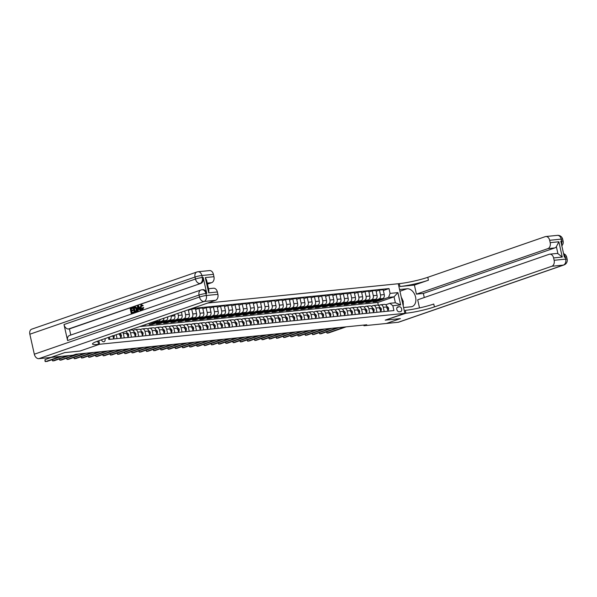<?xml version="1.0" encoding="UTF-8"?>
<svg xmlns="http://www.w3.org/2000/svg" width="597" height="597" viewBox="0 0 597 597"><rect width="100%" height="100%" fill="white"/><g stroke="black" fill="none" stroke-linecap="round" stroke-linejoin="round"><path stroke-width="0.9" d="M101.468 339.82A2.642 1.836 70.9 0 0 103.781 341.79A2.642 1.836 70.9 0 0 104.072 341.723A2.642 1.836 70.9 0 0 104.93 338.618M363.804 325.067L363.954 325.746L366.759 324.768L75.923 354.222L73.11 355.193L50.73 357.461L64.774 352.596L79.938 351.066L99.602 344.253L404.885 313.343L398.266 283.739L207.719 303.037M399.326 306.701L398.057 306.836A2.56 1.776 70.9 0 0 397.774 306.895A2.56 1.776 70.9 0 0 396.871 309.694A2.56 1.776 70.9 0 0 399.162 311.791L400.43 311.664A2.56 1.776 70.9 0 0 400.714 311.604A2.56 1.776 70.9 0 0 401.617 308.806A2.56 1.776 70.9 0 0 399.326 306.701L397.057 307.492M99.602 344.253L98.818 340.738L99.602 344.253L98.565 344.357A20.634 2.41 -12.6 0 1 92.475 343.999A20.634 2.41 -12.6 0 1 98.169 340.962L215.592 300.306L204.04 301.478L38.857 358.663L50.7 357.461L64.745 352.603L79.938 351.066L99.602 344.253M390.087 293.403L397.886 292.612L400.639 304.933L392.841 305.724L389.878 303.306L395.371 302.746L394.042 296.828L388.557 297.381L390.087 293.403L389.005 288.567L191.846 308.53M108.415 337.417L108.863 339.432L393.923 310.567L392.841 305.724M398.206 322.276L563.389 265.09A4.955 3.433 70.9 0 0 563.934 264.971L398.751 322.156A4.955 3.433 -109.1 0 1 398.206 322.276L386.363 323.477L400.408 318.611L385.222 320.149L400.386 318.611L386.334 323.477L363.954 325.746M399.945 291.246L407.072 288.776A9.283 6.44 70.9 0 1 415.4 296.396A9.283 6.44 70.9 0 1 412.124 306.552A9.283 6.44 70.9 0 1 411.094 306.783L403.587 307.545L404.885 313.343L385.222 320.149L405.923 313.238A20.634 2.41 167.4 0 0 434.415 306.91L551.837 266.262A4.955 3.522 -95.8 0 0 554.135 260.292L565.687 259.12L565.24 257.12L564.374 257.21L560.799 241.21L561.665 241.121L561.217 239.121L549.665 240.292L550.195 242.651L558.859 241.778L562.27 257.053L557.926 253.658L556.367 246.688A4.955 3.522 84.2 0 1 554.822 247.919L547.897 248.621A4.955 3.522 -95.8 0 0 550.195 242.651M378.416 305.425L377.752 302.47L394.042 296.828L397.886 292.612M389.878 303.306L385.707 304.746M138.728 336.409L137.765 332.133A3.298 2.343 -95.8 0 0 135.191 329.626A3.298 2.343 -95.8 0 0 134.803 329.708L132.997 330.335M145.944 335.678L144.989 331.402A3.298 2.343 -95.8 0 0 142.407 328.895A3.298 2.343 -95.8 0 0 142.026 328.977L140.213 329.604M153.168 334.947L152.213 330.671A3.298 2.343 -95.8 0 0 149.631 328.163A3.298 2.343 -95.8 0 0 149.25 328.246L147.437 328.872M160.384 334.216L159.429 329.94A3.298 2.343 -95.8 0 0 156.847 327.432A3.298 2.343 -95.8 0 0 156.466 327.514L154.653 328.141M167.608 333.484L166.653 329.208A3.298 2.343 -95.8 0 0 164.071 326.701A3.298 2.343 -95.8 0 0 163.69 326.783L161.877 327.41M174.824 332.753L173.869 328.477A3.298 2.343 -95.8 0 0 171.294 325.969A3.298 2.343 -95.8 0 0 170.906 326.052L169.093 326.686M182.048 332.022L181.092 327.746A3.298 2.343 -95.8 0 0 178.51 325.238A3.298 2.343 -95.8 0 0 178.13 325.32L176.316 325.955M189.264 331.29L188.309 327.014A3.298 2.343 -95.8 0 0 185.734 324.507A3.298 2.343 -95.8 0 0 185.346 324.589L183.533 325.223M196.488 330.559L195.532 326.283A3.298 2.343 -95.8 0 0 192.95 323.775A3.298 2.343 -95.8 0 0 192.57 323.858L190.756 324.492M203.711 329.828L202.756 325.552A3.298 2.343 -95.8 0 0 200.174 323.044A3.298 2.343 -95.8 0 0 199.794 323.126L197.98 323.761M210.928 329.096L209.972 324.82A3.298 2.343 -95.8 0 0 207.39 322.313A3.298 2.343 -95.8 0 0 207.01 322.402L205.196 323.029M218.151 328.365L217.196 324.089A3.298 2.343 -95.8 0 0 214.614 321.582A3.298 2.343 -95.8 0 0 214.233 321.671L212.42 322.298M225.367 327.634L224.412 323.358A3.298 2.343 -95.8 0 0 221.838 320.85A3.298 2.343 -95.8 0 0 221.45 320.94L219.636 321.567M232.591 326.902L231.636 322.626A3.298 2.343 -95.8 0 0 229.054 320.119A3.298 2.343 -95.8 0 0 228.673 320.208L226.86 320.835M239.807 326.171L238.852 321.895A3.298 2.343 -95.8 0 0 236.278 319.388A3.298 2.343 -95.8 0 0 235.89 319.477L234.076 320.104M247.031 325.44L246.076 321.164A3.298 2.343 -95.8 0 0 243.494 318.656A3.298 2.343 -95.8 0 0 243.113 318.746L241.3 319.373M254.255 324.708L253.3 320.432A3.298 2.343 -95.8 0 0 250.718 317.925A3.298 2.343 -95.8 0 0 250.337 318.014L248.524 318.641M261.471 323.977L260.516 319.701A3.298 2.343 -95.8 0 0 257.934 317.194A3.298 2.343 -95.8 0 0 257.553 317.283L255.74 317.91M268.695 323.246L267.74 318.97A3.298 2.343 -95.8 0 0 265.158 316.462A3.298 2.343 -95.8 0 0 264.777 316.552L262.964 317.179M275.911 322.514L274.956 318.238A3.298 2.343 -95.8 0 0 272.374 315.731A3.298 2.343 -95.8 0 0 271.993 315.82L270.18 316.447M283.135 321.783L282.18 317.507A3.298 2.343 -95.8 0 0 279.597 315A3.298 2.343 -95.8 0 0 279.217 315.089L277.404 315.716M290.351 321.052L289.396 316.776A3.298 2.343 -95.8 0 0 286.821 314.268A3.298 2.343 -95.8 0 0 286.433 314.358L284.62 314.985M297.575 320.32L296.619 316.044A3.298 2.343 -95.8 0 0 294.037 313.537A3.298 2.343 -95.8 0 0 293.657 313.626L291.843 314.253M304.798 319.589L303.836 315.313A3.298 2.343 -95.8 0 0 301.261 312.806A3.298 2.343 -95.8 0 0 300.873 312.895L299.067 313.522M312.015 318.858L311.059 314.582A3.298 2.343 -95.8 0 0 308.477 312.074A3.298 2.343 -95.8 0 0 308.097 312.164L306.283 312.791M319.238 318.126L318.283 313.85A3.298 2.343 -95.8 0 0 315.701 311.343A3.298 2.343 -95.8 0 0 315.32 311.433L313.507 312.059M326.455 317.395L325.499 313.119A3.298 2.343 -95.8 0 0 322.917 310.612A3.298 2.343 -95.8 0 0 322.537 310.701L320.723 311.328M333.678 316.664L332.723 312.388A3.298 2.343 -95.8 0 0 330.141 309.888A3.298 2.343 -95.8 0 0 329.76 309.97L327.947 310.597M340.894 315.932L339.939 311.656A3.298 2.343 -95.8 0 0 337.365 309.156A3.298 2.343 -95.8 0 0 336.977 309.239L335.163 309.865M348.118 315.201L347.163 310.925A3.298 2.343 -95.8 0 0 344.581 308.425A3.298 2.343 -95.8 0 0 344.2 308.507L342.387 309.134M355.334 314.47L354.379 310.201A3.298 2.343 -95.8 0 0 351.805 307.694A3.298 2.343 -95.8 0 0 351.417 307.776L349.603 308.403M362.558 313.738L361.603 309.47A3.298 2.343 -95.8 0 0 359.021 306.962A3.298 2.343 -95.8 0 0 358.64 307.045L356.827 307.671M369.782 313.007L368.827 308.739A3.298 2.343 -95.8 0 0 366.245 306.231A3.298 2.343 -95.8 0 0 365.864 306.313L364.051 306.94M376.998 312.276L376.043 308.007A3.298 2.343 -95.8 0 0 373.461 305.5A3.298 2.343 -95.8 0 0 373.08 305.582L371.267 306.209M384.222 311.544L383.267 307.276A3.298 2.343 -95.8 0 0 380.685 304.768A3.298 2.343 -95.8 0 0 380.304 304.851L378.491 305.477M376.304 300.776L376.476 301.567L388.557 297.381M376.476 301.567L373.013 301.918L382.729 298.552A3.298 2.343 -95.8 0 0 384.267 294.575L383.184 289.732L379.431 290.112L376.14 291.254M369.08 301.507L369.259 302.298L378.976 298.933A3.298 2.343 -95.8 0 0 380.513 294.955L379.431 290.112M369.259 302.298L365.789 302.649L375.513 299.284A3.298 2.343 -95.8 0 0 377.043 295.306L375.961 290.463L372.207 290.843L368.916 291.985M361.864 302.239L362.036 303.03L371.759 299.664A3.298 2.343 -95.8 0 0 373.289 295.687L372.207 290.843M362.036 303.03L358.573 303.38L368.289 300.015A3.298 2.343 -95.8 0 0 369.827 296.037L368.745 291.194L364.991 291.575L361.7 292.717M354.64 302.97L354.819 303.761L364.536 300.395A3.298 2.343 -95.8 0 0 366.073 296.418L364.991 291.575M354.819 303.761L351.349 304.112L361.073 300.746A3.298 2.343 -95.8 0 0 362.603 296.769L361.521 291.926L357.767 292.306L354.476 293.448M347.424 303.701L347.596 304.492L357.319 301.127A3.298 2.343 -95.8 0 0 358.849 297.149L357.767 292.306M347.596 304.492L344.133 304.843L353.849 301.478A3.298 2.343 -95.8 0 0 355.387 297.5L354.305 292.657L350.543 293.037L347.26 294.179M340.2 304.433L340.38 305.224L350.096 301.858A3.298 2.343 -95.8 0 0 351.626 297.881L350.543 293.037M340.38 305.224L336.909 305.574L346.633 302.209A3.298 2.343 -95.8 0 0 348.163 298.231L347.081 293.388L343.327 293.769L340.036 294.903M332.977 305.164L333.156 305.948L342.879 302.589A3.298 2.343 -95.8 0 0 344.409 298.604L343.327 293.769M333.156 305.948L329.693 306.306L339.409 302.94A3.298 2.343 -95.8 0 0 340.939 298.963L339.857 294.12L336.104 294.5L332.813 295.634M325.761 305.895L325.932 306.679L335.656 303.321A3.298 2.343 -95.8 0 0 337.186 299.336L336.104 294.5M325.932 306.679L322.47 307.03L332.193 303.672A3.298 2.343 -95.8 0 0 333.723 299.687L332.641 294.851L328.887 295.231L325.596 296.366M318.537 306.627L318.716 307.41L328.432 304.052A3.298 2.343 -95.8 0 0 329.969 300.067L328.887 295.231M318.716 307.41L315.246 307.761L324.969 304.403A3.298 2.343 -95.8 0 0 326.499 300.418L325.417 295.582L321.664 295.963L318.373 297.097M311.321 307.358L311.492 308.142L321.216 304.783A3.298 2.343 -95.8 0 0 322.746 300.798L321.664 295.963M311.492 308.142L308.03 308.492L317.746 305.134A3.298 2.343 -95.8 0 0 319.283 301.149L318.201 296.313L314.447 296.694L311.156 297.828M304.097 308.089L304.276 308.873L313.992 305.507A3.298 2.343 -95.8 0 0 315.529 301.53L314.447 296.694M304.276 308.873L300.806 309.224L310.53 305.865A3.298 2.343 -95.8 0 0 312.059 301.881L310.977 297.045L307.224 297.425L303.933 298.56M296.881 308.821L297.052 309.604L306.776 306.239A3.298 2.343 -95.8 0 0 308.306 302.261L307.224 297.425M297.052 309.604L293.59 309.955L303.306 306.589A3.298 2.343 -95.8 0 0 304.843 302.612L303.761 297.776L300 298.157L296.716 299.291M289.657 309.552L289.836 310.336L299.552 306.97A3.298 2.343 -95.8 0 0 301.082 302.992L300 298.157M289.836 310.336L286.366 310.686L296.09 307.321A3.298 2.343 -95.8 0 0 297.619 303.343L296.537 298.507L292.784 298.888L289.493 300.022M282.433 310.283L282.612 311.067L292.336 307.701A3.298 2.343 -95.8 0 0 293.866 303.724L292.784 298.888M282.612 311.067L279.15 311.418L288.866 308.052A3.298 2.343 -95.8 0 0 290.396 304.074L289.314 299.239L285.56 299.619L282.269 300.754M275.217 311.015L275.389 311.798L285.112 308.433A3.298 2.343 -95.8 0 0 286.642 304.455L285.56 299.619M275.389 311.798L271.926 312.149L281.65 308.783A3.298 2.343 -95.8 0 0 283.179 304.806L282.097 299.97L278.344 300.351L275.053 301.485M267.993 311.746L268.172 312.529L277.889 309.164A3.298 2.343 -95.8 0 0 279.426 305.186L278.344 300.351M268.172 312.529L264.702 312.88L274.426 309.515A3.298 2.343 -95.8 0 0 275.956 305.537L274.874 300.701L271.12 301.082L267.829 302.216M260.777 312.477L260.949 313.261L270.672 309.895A3.298 2.343 -95.8 0 0 272.202 305.918L271.12 301.082M260.949 313.261L257.486 313.612L267.202 310.246A3.298 2.343 -95.8 0 0 268.74 306.268L267.657 301.433L263.904 301.813L260.613 302.948M253.553 313.209L253.732 313.992L263.449 310.627A3.298 2.343 -95.8 0 0 264.986 306.649L263.904 301.813M253.732 313.992L250.262 314.343L259.986 310.977A3.298 2.343 -95.8 0 0 261.516 307L260.434 302.164L256.68 302.545L253.389 303.679M246.337 313.94L246.509 314.723L256.232 311.358A3.298 2.343 -95.8 0 0 257.762 307.38L256.68 302.545M246.509 314.723L243.046 315.074L252.762 311.709A3.298 2.343 -95.8 0 0 254.3 307.731L253.218 302.895L249.456 303.276L246.173 304.41M239.113 314.671L239.293 315.455L249.009 312.089A3.298 2.343 -95.8 0 0 250.539 308.112L249.456 303.276M239.293 315.455L235.822 315.806L245.546 312.44A3.298 2.343 -95.8 0 0 247.076 308.462L245.994 303.627L242.24 304.007L238.949 305.142M231.89 315.403L232.069 316.186L241.792 312.821A3.298 2.343 -95.8 0 0 243.322 308.843L242.24 304.007M232.069 316.186L228.606 316.537L238.322 313.171A3.298 2.343 -95.8 0 0 239.852 309.194L238.77 304.358L235.017 304.739L231.733 305.873M224.673 316.134L224.853 316.917L234.569 313.552A3.298 2.343 -95.8 0 0 236.099 309.574L235.017 304.739M224.853 316.917L221.383 317.268L231.106 313.903A3.298 2.343 -95.8 0 0 232.636 309.925L231.554 305.089L227.8 305.47L224.509 306.604M217.45 316.865L217.629 317.649L227.345 314.283A3.298 2.343 -95.8 0 0 228.882 310.306L227.8 305.47M217.629 317.649L214.166 318L223.882 314.634A3.298 2.343 -95.8 0 0 225.412 310.656L224.33 305.821L220.577 306.201L217.286 307.336M210.234 317.597L210.405 318.38L220.129 315.015A3.298 2.343 -95.8 0 0 221.659 311.037L220.577 306.201M210.405 318.38L206.943 318.731L216.659 315.365A3.298 2.343 -95.8 0 0 218.196 311.388L217.114 306.552L213.36 306.925L210.069 308.067M203.01 318.328L203.189 319.111L212.905 315.746A3.298 2.343 -95.8 0 0 214.442 311.768L213.36 306.925M203.189 319.111L199.719 319.462L209.443 316.097A3.298 2.343 -95.8 0 0 210.972 312.119L209.89 307.283L206.137 307.656L202.846 308.798M195.794 319.059L195.965 319.843L205.689 316.477A3.298 2.343 -95.8 0 0 207.219 312.5L206.137 307.656M195.965 319.843L192.503 320.193L202.219 316.828A3.298 2.343 -95.8 0 0 203.756 312.85L202.674 308.015L198.92 308.388L195.629 309.53M188.57 319.783L188.749 320.574L198.465 317.208A3.298 2.343 -95.8 0 0 200.002 313.231L198.92 308.388M188.749 320.574L185.279 320.925L195.003 317.559A3.298 2.343 -95.8 0 0 196.532 313.582L195.45 308.739L191.697 309.119L188.406 310.261M181.354 320.514L181.525 321.305L191.249 317.94A3.298 2.343 -95.8 0 0 192.779 313.962L191.697 309.119M181.525 321.305L178.063 321.656L187.779 318.291A3.298 2.343 -95.8 0 0 189.316 314.313L188.294 309.761M174.13 321.246L174.309 322.037L184.025 318.671A3.298 2.343 -95.8 0 0 185.555 314.694L184.734 310.992M174.309 322.037L170.839 322.387L180.563 319.022A3.298 2.343 -95.8 0 0 182.092 315.044L181.443 312.134M166.906 321.977L167.085 322.768L176.809 319.402A3.298 2.343 -95.8 0 0 178.339 315.425L177.876 313.365M167.085 322.768L163.623 323.119L173.339 319.753A3.298 2.343 -95.8 0 0 174.869 315.776L174.585 314.507M159.69 322.708L159.862 323.499L169.585 320.134A3.298 2.343 -95.8 0 0 171.115 316.156L171.026 315.738M159.862 323.499L156.399 323.85L166.123 320.485A3.298 2.343 -95.8 0 0 167.72 316.88M152.466 323.44L152.645 324.231L162.362 320.865A3.298 2.343 -95.8 0 0 163.996 318.171M152.645 324.231L149.175 324.581L158.899 321.216A3.298 2.343 -95.8 0 0 160.384 319.425M145.347 324.626L155.145 321.596A3.298 2.343 -95.8 0 0 156.071 320.917M145.422 324.962L143.952 325.111M377.752 302.47L139.735 326.566M387.975 311.171L387.02 306.895A3.298 2.343 -95.8 0 0 384.438 304.388L380.685 304.768M389.005 288.567L383.356 290.523M380.752 311.895L379.796 307.627A3.298 2.343 -95.8 0 0 377.222 305.119L373.461 305.5M373.535 312.627L372.58 308.358A3.298 2.343 -95.8 0 0 369.998 305.851L366.245 306.231M366.312 313.358L365.357 309.089A3.298 2.343 -95.8 0 0 362.775 306.582L359.021 306.962M359.095 314.089L358.14 309.821A3.298 2.343 -95.8 0 0 355.558 307.313L351.805 307.694M351.872 314.82L350.917 310.552A3.298 2.343 -95.8 0 0 348.335 308.045L344.581 308.425M344.648 315.552L343.693 311.283A3.298 2.343 -95.8 0 0 341.118 308.776L337.365 309.156M337.432 316.283L336.477 312.007A3.298 2.343 -95.8 0 0 333.895 309.507L330.141 309.888M330.208 317.014L329.253 312.738A3.298 2.343 -95.8 0 0 326.678 310.239L322.917 310.612M322.992 317.746L322.037 313.47A3.298 2.343 -95.8 0 0 319.455 310.97L315.701 311.343M315.768 318.477L314.813 314.201A3.298 2.343 -95.8 0 0 312.231 311.701L308.477 312.074M308.552 319.208L307.597 314.932A3.298 2.343 -95.8 0 0 305.015 312.425L301.261 312.806M301.328 319.94L300.373 315.664A3.298 2.343 -95.8 0 0 297.791 313.156L294.037 313.537M294.112 320.671L293.149 316.395A3.298 2.343 -95.8 0 0 290.575 313.888L286.821 314.268M286.888 321.402L285.933 317.126A3.298 2.343 -95.8 0 0 283.351 314.619L279.597 315M279.665 322.134L278.709 317.858A3.298 2.343 -95.8 0 0 276.135 315.35L272.374 315.731M272.448 322.865L271.493 318.589A3.298 2.343 -95.8 0 0 268.911 316.082L265.158 316.462M265.225 323.596L264.27 319.32A3.298 2.343 -95.8 0 0 261.687 316.813L257.934 317.194M258.008 324.328L257.053 320.052A3.298 2.343 -95.8 0 0 254.471 317.544L250.718 317.925M250.785 325.059L249.83 320.783A3.298 2.343 -95.8 0 0 247.248 318.276L243.494 318.656M243.569 325.79L242.613 321.514A3.298 2.343 -95.8 0 0 240.031 319.007L236.278 319.388M236.345 326.522L235.39 322.246A3.298 2.343 -95.8 0 0 232.808 319.738L229.054 320.119M229.121 327.253L228.166 322.977A3.298 2.343 -95.8 0 0 225.591 320.47L221.838 320.85M221.905 327.984L220.95 323.708A3.298 2.343 -95.8 0 0 218.368 321.201L214.614 321.582M214.681 328.716L213.726 324.44A3.298 2.343 -95.8 0 0 211.151 321.932L207.39 322.313M207.465 329.447L206.51 325.171A3.298 2.343 -95.8 0 0 203.928 322.664L200.174 323.044M200.241 330.178L199.286 325.902A3.298 2.343 -95.8 0 0 196.704 323.395L192.95 323.775M193.025 330.91L192.07 326.634A3.298 2.343 -95.8 0 0 189.488 324.126L185.734 324.507M185.801 331.641L184.846 327.365A3.298 2.343 -95.8 0 0 182.264 324.858L178.51 325.238M178.578 332.372L177.622 328.096A3.298 2.343 -95.8 0 0 175.048 325.589L171.294 325.969M171.361 333.104L170.406 328.828A3.298 2.343 -95.8 0 0 167.824 326.32L164.071 326.701M164.138 333.835L163.182 329.559A3.298 2.343 -95.8 0 0 160.608 327.052L156.847 327.432M156.921 334.566L155.966 330.29A3.298 2.343 -95.8 0 0 153.384 327.783L149.631 328.163M149.698 335.298L148.743 331.022A3.298 2.343 -95.8 0 0 146.161 328.514L142.407 328.895M142.482 336.029L141.526 331.753A3.298 2.343 -95.8 0 0 138.944 329.245L135.191 329.626M135.258 336.76L134.303 332.484A3.298 2.343 -95.8 0 0 131.721 329.977L129.139 330.238M131.504 337.141L130.549 332.865A3.298 2.343 -95.8 0 0 128.624 330.417M128.042 337.492L127.079 333.216A3.298 2.343 -95.8 0 0 126.064 331.305M124.28 337.872L123.325 333.596A3.298 2.343 -95.8 0 0 122.87 332.41M120.818 338.223L119.863 333.947A3.298 2.343 -95.8 0 0 119.736 333.492M117.064 338.603L116.199 334.723M113.594 338.954L112.908 335.857M109.841 339.335L109.341 337.089M395.371 302.746L400.639 304.933M387.744 310.134L388.393 310.074L388.61 308.41A2.187 1.552 -95.8 0 0 387.55 306.91L386.946 306.619M326.731 331.813L327.029 333.126L344.7 327.007M326.417 331.917L327.029 333.126L328.469 332.977L346.148 326.857M386.617 308.015L387.311 307.948A2.187 1.552 -95.8 0 0 387.214 307.776M387.774 310.283L388.393 310.074M380.52 310.865L381.17 310.806L381.386 309.142A2.187 1.552 -95.8 0 0 380.326 307.642L379.729 307.351M319.514 332.544L319.805 333.857L337.484 327.738M319.201 332.648L319.805 333.857L321.253 333.708L338.924 327.589M379.393 308.746L380.088 308.679A2.187 1.552 -95.8 0 0 379.998 308.507M380.558 311.015L381.17 310.806M373.304 311.597L373.946 311.537L374.17 309.873A2.187 1.552 -95.8 0 0 373.11 308.373L372.506 308.082M312.291 333.275L312.589 334.589L330.26 328.469M311.977 333.38L312.589 334.589L314.029 334.439L331.708 328.32M372.177 309.477L372.871 309.41A2.187 1.552 -95.8 0 0 372.774 309.231M373.334 311.746L373.946 311.537M366.08 312.328L366.73 312.268L366.946 310.604A2.187 1.552 -95.8 0 0 365.886 309.104L365.289 308.813M305.074 334.007L305.365 335.32L323.044 329.201M304.761 334.111L305.365 335.32L306.813 335.171L324.484 329.051M364.954 310.209L365.648 310.142A2.187 1.552 -95.8 0 0 365.551 309.962M366.118 312.477L366.73 312.268M358.864 313.059L359.506 313L359.73 311.335A2.187 1.552 -95.8 0 0 358.67 309.836L358.066 309.544M297.851 334.738L298.149 336.051L315.82 329.932M297.537 334.842L298.149 336.051L299.59 335.902L317.268 329.783M357.737 310.94L358.424 310.873A2.187 1.552 -95.8 0 0 358.334 310.694M358.894 313.209L359.506 313M401.639 298.836L403.296 301.313L402.796 304.007M562.27 257.053L553.606 257.934A4.955 3.522 -95.8 0 0 549.74 254.173A4.955 3.522 -95.8 0 0 549.165 254.3L417.691 299.813L419.504 307.918M424.273 297.537L423.355 293.433L416.422 294.134L547.897 248.621M414.393 285.053L399.953 286.515A20.634 2.41 167.4 0 0 428.437 280.187L414.393 285.053L416.422 294.134M407.072 288.776L399.565 289.538L398.266 283.739L399.311 283.635A20.634 2.41 167.4 0 0 427.795 277.307L545.218 236.658A4.955 3.522 -95.8 0 1 545.792 236.531L557.344 235.36A4.955 3.522 84.2 0 1 561.217 239.121A4.955 0.575 167.4 0 1 562.68 239.21A4.955 4.955 0 0 0 557.344 235.36M553.606 257.934L554.135 260.292M549.665 240.292A4.955 3.522 -95.8 0 0 545.792 236.531M549.74 254.173L556.673 253.471A4.955 3.522 84.2 0 1 557.926 253.658M423.355 293.433L554.822 247.919M405.923 313.238L405.281 310.358A20.634 2.41 167.4 0 0 433.765 304.03L434.415 306.91M556.367 246.688L558.859 241.778M401.311 297.358A9.283 6.44 -109.1 0 1 402.729 300.455M403.139 302.186A9.283 6.44 -109.1 0 1 403.184 305.746M141.698 305.268L141.064 307.507L142.541 309.089M142.758 307.612L143.265 307.604L142.25 309.679C141.183 309.903 140.474 309.253 140.123 307.724L141.138 304.754L142.75 305.701L142.302 306.015L141.235 305.321L140.601 307.552L142.079 309.134L142.758 307.612L143.728 307.552L142.713 309.627L142.116 309.716M141.646 304.694L141.138 304.754M141.601 304.709L143.213 305.657L142.302 306.015M139.317 309.149L138.288 309.5L138.235 311.112L137.273 311.335L137.534 306.067L138.071 305.88L140.482 310.224L139.982 310.395L139.265 309.052L137.832 309.552L137.773 311.156L137.273 311.335M138.071 305.88L138.534 305.836L140.944 310.171L139.982 310.395M132.556 307.791L132.676 308.35L130.773 309.007L131.109 310.485L132.877 309.873L133.004 310.425L131.228 311.037L131.601 312.701L134.049 311.962L134.176 312.515L131.25 313.418L130.176 308.619L133.019 307.746L133.138 308.298L131.236 308.962L131.541 310.328M132.877 309.873L133.467 310.38L131.691 310.992L132.041 312.544M206.763 293.425L205.89 293.508A4.955 3.522 -95.8 0 0 202.025 289.754L202.89 289.664A4.955 3.522 84.2 0 1 206.763 293.425L203.181 277.426A4.955 3.522 84.2 0 1 200.883 283.388L68.543 328.992A4.955 3.433 -109.1 0 1 64.006 324.544L67.588 340.544A4.955 3.433 -109.1 0 1 69.431 335.514L200.905 290A4.955 3.433 70.9 0 0 199.055 295.03L67.588 340.544M70.782 335.044L69.416 328.902L200.883 283.388M134.444 307.142L136.079 307.134L137.049 308.91C137.392 310.44 137.056 311.433 136.034 311.873L134.362 312.343L133.288 307.537L135.616 307.179L136.586 308.955C136.929 310.492 136.594 311.477 135.571 311.925L134.362 312.343M205.286 277.575L206.569 280.09L208.883 290.433L208.704 292.858L205.286 277.575L213.95 276.702L213.42 274.344L201.868 275.508L202.316 277.508L203.181 277.426M213.95 276.702A4.955 3.522 84.2 0 1 211.651 282.665L207.241 283.112M207.465 284.112L211.651 282.665M64.006 324.544L195.48 279.03L195.032 277.03A4.955 0.575 167.4 0 1 201.868 275.508A4.955 3.522 -95.8 0 0 198.003 271.747L209.554 270.583A4.955 3.522 84.2 0 1 213.42 274.344M38.857 358.663A4.955 3.433 -109.1 0 1 34.32 354.215L29.85 334.216A4.955 3.433 -109.1 0 1 31.693 329.178L196.876 272.001A4.955 3.433 70.9 0 0 195.032 277.03L29.85 334.216M208.502 288.724L213.495 288.224A4.955 3.522 84.2 0 1 217.368 291.978L208.704 292.858M34.32 354.215L199.502 297.03L199.055 295.03A4.955 0.575 167.4 0 1 205.89 293.508L206.338 295.508L217.89 294.343L217.368 291.978M217.89 294.343A4.955 3.522 84.2 0 1 215.592 300.306M69.416 328.902L68.543 328.992M98.565 344.357L97.923 341.484A20.634 2.41 -12.6 0 1 96.378 341.618M133.586 312.007L134.176 312.515M133.713 312.567L131.25 313.418M131.228 311.037L131.691 310.992M133.004 310.425L133.467 310.38M130.773 309.007L131.236 308.962M132.676 308.35L133.138 308.298M134.713 311.619L136.131 310.768L136.109 309.112L135.153 307.597L133.885 307.933L134.713 311.619M135.153 307.597L134.347 307.88L135.153 311.47M135.571 311.925L136.034 311.873M136.586 308.955L137.049 308.91M135.616 307.179L136.079 307.134M133.885 307.933L134.347 307.88M135.616 307.552L135.034 307.649M137.9 307.5L137.847 308.947L138.997 308.545L137.929 306.53L138.317 308.783M137.773 311.156L138.235 311.112M137.832 309.552L138.288 309.5M140.482 310.224L140.944 310.171M140.601 307.552L141.064 307.507M142.75 305.701L143.213 305.657M143.265 307.604L143.728 307.552M351.64 313.791L352.29 313.731L352.506 312.067A2.187 1.552 -95.8 0 0 351.446 310.567L350.849 310.276M290.635 335.469L290.926 336.783L308.604 330.663M290.321 335.574L290.926 336.783L292.366 336.633L310.044 330.514M350.514 311.671L351.208 311.604A2.187 1.552 -95.8 0 0 351.111 311.425M351.678 313.94L352.29 313.731M344.424 314.522L345.066 314.455L345.29 312.798A2.187 1.552 -95.8 0 0 344.23 311.298L343.626 311.007M283.411 336.201L283.702 337.514L301.381 331.395M283.097 336.305L283.702 337.514L285.15 337.365L302.821 331.245M343.29 312.403L343.984 312.335A2.187 1.552 -95.8 0 0 343.894 312.156M344.454 314.671L345.066 314.455M337.201 315.253L337.85 315.186L338.066 313.529A2.187 1.552 -95.8 0 0 337.007 312.03L336.402 311.738M276.187 336.932L276.486 338.245L294.157 332.126M275.874 337.036L276.486 338.245L277.926 338.096L295.605 331.977M336.074 313.134L336.768 313.067A2.187 1.552 -95.8 0 0 336.671 312.888M337.23 315.403L337.85 315.186M329.977 315.985L330.626 315.917L330.842 314.261A2.187 1.552 -95.8 0 0 329.79 312.761L329.186 312.47M268.971 337.663L269.262 338.969L286.941 332.857M268.657 337.768L269.262 338.969L270.71 338.827L288.381 332.708M328.85 313.865L329.544 313.798A2.187 1.552 -95.8 0 0 329.454 313.619M330.014 316.134L330.626 315.917M322.761 316.716L323.402 316.649L323.626 314.992A2.187 1.552 -95.8 0 0 322.567 313.492L321.962 313.201M261.747 338.387L262.046 339.7L279.717 333.581M261.434 338.499L262.046 339.7L263.486 339.559L281.165 333.439M321.634 314.597L322.328 314.529A2.187 1.552 -95.8 0 0 322.231 314.35M322.79 316.865L323.402 316.649M315.537 317.447L316.186 317.38L316.403 315.723A2.187 1.552 -95.8 0 0 315.343 314.223L314.746 313.932M254.531 339.118L254.822 340.432L272.501 334.313M254.218 339.23L254.822 340.432L256.27 340.29L273.941 334.171M314.41 315.328L315.104 315.261A2.187 1.552 -95.8 0 0 315.015 315.082M315.574 317.597L316.186 317.38M308.321 318.179L308.962 318.111L309.186 316.455A2.187 1.552 -95.8 0 0 308.127 314.955L307.522 314.664M247.307 339.85L247.606 341.163L265.277 335.044M246.994 339.962L247.606 341.163L249.046 341.021L266.725 334.902M307.194 316.059L307.88 315.992A2.187 1.552 -95.8 0 0 307.791 315.813M308.35 318.328L308.962 318.111M301.097 318.91L301.746 318.843L301.963 317.186A2.187 1.552 -95.8 0 0 300.903 315.686L300.306 315.395M240.091 340.581L240.382 341.894L258.061 335.775M239.778 340.693L240.382 341.894L241.83 341.753L259.501 335.633M299.97 316.791L300.664 316.723A2.187 1.552 -95.8 0 0 300.567 316.544M301.134 319.059L301.746 318.843M293.881 319.641L294.522 319.574L294.746 317.917A2.187 1.552 -95.8 0 0 293.687 316.417L293.082 316.126M232.867 341.312L233.158 342.626L250.837 336.507M232.554 341.424L233.158 342.626L234.606 342.484L252.285 336.365M292.746 317.522L293.44 317.455A2.187 1.552 -95.8 0 0 293.351 317.276M293.911 319.791L294.522 319.574M286.657 320.373L287.306 320.305L287.523 318.649A2.187 1.552 -95.8 0 0 286.463 317.149L285.866 316.858M225.651 342.044L225.942 343.357L243.613 337.238M225.33 342.156L225.942 343.357L227.382 343.215L245.061 337.096M285.53 318.253L286.224 318.186A2.187 1.552 -95.8 0 0 286.127 318.007M286.687 320.522L287.306 320.305M279.441 321.104L280.083 321.037L280.306 319.38A2.187 1.552 -95.8 0 0 279.247 317.88L278.642 317.589M218.427 342.775L218.718 344.088L236.397 337.969M218.114 342.887L218.718 344.088L220.166 343.947L237.837 337.827M278.306 318.985L279 318.917A2.187 1.552 -95.8 0 0 278.911 318.738M279.471 321.253L280.083 321.037M272.217 321.835L272.866 321.768L273.083 320.111A2.187 1.552 -95.8 0 0 272.023 318.611L271.419 318.32M211.204 343.506L211.502 344.82L229.173 338.7M210.89 343.618L211.502 344.82L212.942 344.678L230.621 338.559M271.09 319.716L271.784 319.649A2.187 1.552 -95.8 0 0 271.687 319.47M272.247 321.984L272.866 321.768M264.993 322.567L265.643 322.499L265.859 320.843A2.187 1.552 -95.8 0 0 264.799 319.343L264.202 319.052M203.987 344.238L204.278 345.551L221.957 339.432M203.674 344.35L204.278 345.551L205.726 345.409L223.397 339.29M263.867 320.447L264.561 320.38A2.187 1.552 -95.8 0 0 264.471 320.201M265.031 322.716L265.643 322.499M257.777 323.298L258.419 323.231L258.643 321.574A2.187 1.552 -95.8 0 0 257.583 320.074L256.979 319.783M196.764 344.969L197.062 346.282L214.733 340.163M196.45 345.081L197.062 346.282L198.502 346.141L216.181 340.021M256.65 321.179L257.344 321.111A2.187 1.552 -95.8 0 0 257.247 320.932M257.807 323.447L258.419 323.231M250.553 324.029L251.203 323.962L251.419 322.305A2.187 1.552 -95.8 0 0 250.359 320.805L249.762 320.514M189.547 345.7L189.839 347.014L207.517 340.894M189.234 345.812L189.839 347.014L191.286 346.872L208.957 340.753M249.427 321.91L250.121 321.843A2.187 1.552 -95.8 0 0 250.024 321.664M250.591 324.178L251.203 323.962M243.337 324.761L243.979 324.693L244.203 323.037A2.187 1.552 -95.8 0 0 243.143 321.537L242.539 321.246M182.324 346.432L182.615 347.745L200.293 341.626M182.01 346.544L182.615 347.745L184.063 347.603L201.741 341.484M242.21 322.641L242.897 322.574A2.187 1.552 -95.8 0 0 242.807 322.395M243.367 324.91L243.979 324.693M236.113 325.492L236.763 325.425L236.979 323.768A2.187 1.552 -95.8 0 0 235.919 322.268L235.322 321.977M175.108 347.163L175.399 348.476L193.077 342.357M174.794 347.275L175.399 348.476L176.839 348.335L194.518 342.215M234.987 323.373L235.681 323.305A2.187 1.552 -95.8 0 0 235.584 323.126M236.151 325.641L236.763 325.425M228.897 326.223L229.539 326.156L229.763 324.499A2.187 1.552 -95.8 0 0 228.703 322.999L228.099 322.708M167.884 347.894L168.175 349.208L185.854 343.088M167.57 348.006L168.175 349.208L169.623 349.066L187.294 342.947M227.763 324.104L228.457 324.037A2.187 1.552 -95.8 0 0 228.367 323.858M228.927 326.372L229.539 326.156M221.674 326.955L222.323 326.887L222.539 325.231A2.187 1.552 -95.8 0 0 221.48 323.731L220.875 323.44M160.66 348.626L160.959 349.939L178.63 343.82M160.347 348.738L160.959 349.939L162.399 349.797L180.078 343.678M220.547 324.835L221.241 324.768A2.187 1.552 -95.8 0 0 221.144 324.589M221.703 327.104L222.323 326.887M214.45 327.686L215.099 327.619L215.316 325.962A2.187 1.552 -95.8 0 0 214.263 324.462L213.659 324.171M153.444 349.357L153.735 350.67L171.414 344.551M153.13 349.469L153.735 350.67L155.183 350.529L172.854 344.409M213.323 325.566L214.017 325.499A2.187 1.552 -95.8 0 0 213.927 325.32M214.487 327.835L215.099 327.619M207.234 328.417L207.875 328.35L208.099 326.693A2.187 1.552 -95.8 0 0 207.04 325.193L206.435 324.902M146.22 350.088L146.519 351.402L164.19 345.282M145.907 350.2L146.519 351.402L147.959 351.26L165.638 345.141M206.107 326.298L206.801 326.231A2.187 1.552 -95.8 0 0 206.704 326.052M207.263 328.566L207.875 328.35M200.01 329.148L200.659 329.081L200.876 327.425A2.187 1.552 -95.8 0 0 199.816 325.925L199.219 325.634M139.004 350.82L139.295 352.133L156.974 346.014M138.691 350.932L139.295 352.133L140.743 351.991L158.414 345.872M198.883 327.029L199.577 326.962A2.187 1.552 -95.8 0 0 199.48 326.783M200.047 329.298L200.659 329.081M192.794 329.88L193.435 329.813L193.659 328.156A2.187 1.552 -95.8 0 0 192.6 326.656L191.995 326.365M131.78 351.551L132.079 352.864L149.75 346.745M131.467 351.663L132.079 352.864L133.519 352.715L151.198 346.603M191.667 327.76L192.353 327.686A2.187 1.552 -95.8 0 0 192.264 327.514M192.824 330.022L193.435 329.813M185.57 330.611L186.219 330.544L186.436 328.887A2.187 1.552 -95.8 0 0 185.376 327.387L184.779 327.096M124.564 352.282L124.855 353.596L142.534 347.476M124.251 352.394L124.855 353.596L126.295 353.446L143.974 347.327M184.443 328.492L185.137 328.417A2.187 1.552 -95.8 0 0 185.04 328.246M185.607 330.753L186.219 330.544M178.354 331.342L178.996 331.275L179.219 329.619A2.187 1.552 -95.8 0 0 178.16 328.119L177.555 327.828M117.34 353.014L117.631 354.327L135.31 348.208M117.027 353.125L117.631 354.327L119.079 354.178L136.758 348.058M177.219 329.223L177.913 329.148A2.187 1.552 -95.8 0 0 177.824 328.977M178.384 331.484L178.996 331.275M171.13 332.074L171.779 332.007L171.996 330.35A2.187 1.552 -95.8 0 0 170.936 328.85L170.339 328.559M110.124 353.745L110.415 355.058L128.086 348.939M109.803 353.857L110.415 355.058L111.855 354.909L129.534 348.79M170.003 329.954L170.697 329.88A2.187 1.552 -95.8 0 0 170.6 329.708M171.16 332.216L171.779 332.007M163.906 332.805L164.556 332.738L164.772 331.081A2.187 1.552 -95.8 0 0 163.72 329.581L163.115 329.283M102.9 354.476L103.191 355.79L120.87 349.67M102.587 354.588L103.191 355.79L104.639 355.64L122.31 349.521M162.78 330.686L163.474 330.611A2.187 1.552 -95.8 0 0 163.384 330.44M163.944 332.947L164.556 332.738M156.69 333.536L157.332 333.469L157.556 331.813A2.187 1.552 -95.8 0 0 156.496 330.313L155.892 330.014M95.677 355.208L95.975 356.521L113.646 350.402M95.363 355.319L95.975 356.521L97.415 356.372L115.094 350.252M155.563 331.417L156.257 331.342A2.187 1.552 -95.8 0 0 156.16 331.171M156.72 333.678L157.332 333.469M149.466 334.268L150.116 334.201L150.332 332.544A2.187 1.552 -95.8 0 0 149.272 331.044L148.675 330.745M88.46 355.939L88.752 357.252L106.43 351.133M88.147 356.051L88.752 357.252L90.199 357.103L107.87 350.984M148.34 332.148L149.034 332.074A2.187 1.552 -95.8 0 0 148.944 331.902M149.504 334.41L150.116 334.201M142.25 334.999L142.892 334.932L143.116 333.275A2.187 1.552 -95.8 0 0 142.056 331.775L141.452 331.477M81.237 356.67L81.535 357.984L99.206 351.864M80.923 356.782L81.535 357.984L82.976 357.834L100.654 351.715M141.123 332.88L141.81 332.805A2.187 1.552 -95.8 0 0 141.72 332.633M142.28 335.141L142.892 334.932M135.026 335.73L135.676 335.663L135.892 334.007A2.187 1.552 -95.8 0 0 134.832 332.507L134.235 332.208M74.021 357.402L74.312 358.715L91.99 352.596M73.707 357.513L74.312 358.715L75.759 358.566L93.43 352.446M133.9 333.611L134.594 333.536A2.187 1.552 -95.8 0 0 134.497 333.365M135.064 335.872L135.676 335.663M127.81 336.462L128.452 336.395L128.676 334.738A2.187 1.552 -95.8 0 0 127.616 333.238L127.012 332.939M66.797 358.133L67.088 359.446L84.767 353.327M66.483 358.237L67.088 359.446L68.536 359.297L86.214 353.178M126.676 334.342L127.37 334.268A2.187 1.552 -95.8 0 0 127.28 334.096M127.84 336.604L128.452 336.395M120.587 337.193L121.236 337.126L121.452 335.469A2.187 1.552 -95.8 0 0 120.393 333.969L119.796 333.671M59.581 358.864L59.872 360.178L77.543 354.058M59.26 358.969L59.872 360.178L61.312 360.028L78.991 353.909M119.46 335.074L120.154 334.999A2.187 1.552 -95.8 0 0 120.057 334.827M120.616 337.335L121.236 337.126M113.37 337.924L114.012 337.857L114.236 336.201A2.187 1.552 -95.8 0 0 113.96 335.492M52.357 359.595L52.648 360.909L67.513 355.76M52.043 359.7L52.648 360.909L54.096 360.76L68.961 355.618M112.236 335.805L112.93 335.73M113.4 338.066L114.012 337.857M51.499 357.387L44.984 359.64L45.432 361.64L60.297 356.491M44.984 359.64L44.999 361.245L46.872 361.491L61.737 356.349M378.976 298.933L382.729 298.552M371.759 299.664L375.513 299.284M364.536 300.395L368.289 300.015M357.319 301.127L361.073 300.746M350.096 301.858L353.849 301.478M342.879 302.589L346.633 302.209M335.656 303.321L339.409 302.94M328.432 304.052L332.193 303.672M321.216 304.783L324.969 304.403M313.992 305.507L317.746 305.134M306.776 306.239L310.53 305.865M299.552 306.97L303.306 306.589M292.336 307.701L296.09 307.321M285.112 308.433L288.866 308.052M277.889 309.164L281.65 308.783M270.672 309.895L274.426 309.515M263.449 310.627L267.202 310.246M256.232 311.358L259.986 310.977M249.009 312.089L252.762 311.709M241.792 312.821L245.546 312.44M234.569 313.552L238.322 313.171M227.345 314.283L231.106 313.903M220.129 315.015L223.882 314.634M212.905 315.746L216.659 315.365M205.689 316.477L209.443 316.097M198.465 317.208L202.219 316.828M191.249 317.94L195.003 317.559M184.025 318.671L187.779 318.291M176.809 319.402L180.563 319.022M169.585 320.134L173.339 319.753M162.362 320.865L166.123 320.485M155.145 321.596L158.899 321.216M380.513 294.955L384.267 294.575M383.267 307.276L387.02 306.895M376.043 308.007L379.796 307.627M373.289 295.687L377.043 295.306M368.827 308.739L372.58 308.358M366.073 296.418L369.827 296.037M361.603 309.47L365.357 309.089M358.849 297.149L362.603 296.769M354.379 310.201L358.14 309.821M351.626 297.881L355.387 297.5M347.163 310.925L350.917 310.552M344.409 298.604L348.163 298.231M339.939 311.656L343.693 311.283M337.186 299.336L340.939 298.963M332.723 312.388L336.477 312.007M329.969 300.067L333.723 299.687M325.499 313.119L329.253 312.738M322.746 300.798L326.499 300.418M318.283 313.85L322.037 313.47M315.529 301.53L319.283 301.149M311.059 314.582L314.813 314.201M308.306 302.261L312.059 301.881M303.836 315.313L307.597 314.932M301.082 302.992L304.843 302.612M296.619 316.044L300.373 315.664M293.866 303.724L297.619 303.343M289.396 316.776L293.149 316.395M286.642 304.455L290.396 304.074M282.18 317.507L285.933 317.126M279.426 305.186L283.179 304.806M274.956 318.238L278.709 317.858M272.202 305.918L275.956 305.537M267.74 318.97L271.493 318.589M264.986 306.649L268.74 306.268M260.516 319.701L264.27 319.32M257.762 307.38L261.516 307M253.3 320.432L257.053 320.052M250.539 308.112L254.3 307.731M246.076 321.164L249.83 320.783M243.322 308.843L247.076 308.462M238.852 321.895L242.613 321.514M236.099 309.574L239.852 309.194M231.636 322.626L235.39 322.246M228.882 310.306L232.636 309.925M224.412 323.358L228.166 322.977M221.659 311.037L225.412 310.656M217.196 324.089L220.95 323.708M214.442 311.768L218.196 311.388M209.972 324.82L213.726 324.44M207.219 312.5L210.972 312.119M202.756 325.552L206.51 325.171M200.002 313.231L203.756 312.85M195.532 326.283L199.286 325.902M192.779 313.962L196.532 313.582M188.309 327.014L192.07 326.634M185.555 314.694L189.316 314.313M181.092 327.746L184.846 327.365M178.339 315.425L182.092 315.044M173.869 328.477L177.622 328.096M171.115 316.156L174.869 315.776M166.653 329.208L170.406 328.828M159.429 329.94L163.182 329.559M152.213 330.671L155.966 330.29M144.989 331.402L148.743 331.022M137.765 332.133L141.526 331.753M130.549 332.865L134.303 332.484M123.325 333.596L127.079 333.216M117.84 334.148L119.863 333.947M397.512 307.022L398.057 306.836M387.393 308.574L388.602 308.455M387.035 306.962L387.55 306.91M380.177 309.306L381.386 309.186M379.811 307.694L380.326 307.642M372.953 310.037L374.162 309.918M372.595 308.425L373.11 308.373M365.737 310.768L366.946 310.649M365.371 309.156L365.886 309.104M358.513 311.5L359.722 311.38M358.155 309.888L358.67 309.836M399.953 286.515L399.311 283.635M428.437 280.187L427.795 277.307M563.934 264.971A4.955 4.955 0 0 0 567.15 259.21A4.955 0.575 -12.6 0 0 565.687 259.12A4.955 3.522 84.2 0 1 563.389 265.09L551.837 266.262M563.717 254.262A4.955 3.522 84.2 0 1 565.24 257.12A4.955 0.575 167.4 0 1 566.702 257.21A4.955 4.955 0 0 0 563.575 253.643M561.814 245.77A4.955 4.955 0 0 0 563.128 241.21A4.955 0.575 -12.6 0 0 561.665 241.121A4.955 3.522 84.2 0 1 561.546 244.546M200.017 283.478A4.955 3.522 -95.8 0 0 202.316 277.508A4.955 0.575 -12.6 0 0 195.48 279.03A4.955 3.433 70.9 0 0 200.017 283.478M197.428 271.874A4.955 3.433 70.9 0 0 196.876 272.001A4.955 4.955 0 0 1 198.003 271.747M204.04 301.478A4.955 3.522 -95.8 0 0 206.338 295.508A4.955 0.575 -12.6 0 0 199.502 297.03A4.955 3.433 70.9 0 0 204.04 301.478M201.45 289.881A4.955 3.433 70.9 0 0 200.905 290A4.955 4.955 0 0 1 202.025 289.754M351.29 312.231L352.499 312.112M350.932 310.619L351.446 310.567M344.073 312.962L345.282 312.843M343.715 311.35L344.23 311.298M336.85 313.694L338.059 313.574M336.492 312.082L337.007 312.03M329.634 314.425L330.842 314.306M329.268 312.813L329.79 312.761M322.41 315.156L323.619 315.037M322.052 313.544L322.567 313.492M315.194 315.888L316.403 315.768M314.828 314.276L315.343 314.223M307.97 316.619L309.179 316.5M307.612 315.007L308.127 314.955M300.746 317.35L301.963 317.231M300.388 315.738L300.903 315.686M293.53 318.082L294.739 317.962M293.172 316.47L293.687 316.417M286.306 318.813L287.515 318.694M285.948 317.201L286.463 317.149M279.09 319.544L280.299 319.425M278.732 317.932L279.247 317.88M271.866 320.276L273.075 320.156M271.508 318.664L272.023 318.611M264.65 321.007L265.859 320.887M264.284 319.395L264.799 319.343M257.426 321.738L258.635 321.619M257.068 320.126L257.583 320.074M250.21 322.47L251.419 322.35M249.845 320.858L250.359 320.805M242.986 323.201L244.195 323.074M242.628 321.589L243.143 321.537M235.763 323.932L236.972 323.805M235.405 322.32L235.919 322.268M228.547 324.664L229.755 324.537M228.188 323.052L228.703 322.999M221.323 325.395L222.532 325.268M220.965 323.783L221.48 323.731M214.107 326.126L215.316 325.999M213.741 324.514L214.263 324.462M206.883 326.857L208.092 326.731M206.525 325.246L207.04 325.193M199.667 327.589L200.876 327.462M199.301 325.977L199.816 325.925M192.443 328.32L193.652 328.193M192.085 326.708L192.6 326.656M185.219 329.051L186.428 328.925M184.861 327.44L185.376 327.387M178.003 329.783L179.212 329.656M177.645 328.171L178.16 328.119M170.779 330.514L171.988 330.387M170.421 328.902L170.936 328.85M163.563 331.245L164.772 331.119M163.197 329.634L163.72 329.581M156.339 331.977L157.548 331.85M155.981 330.365L156.496 330.313M149.123 332.708L150.332 332.581M148.757 331.096L149.272 331.044M141.899 333.439L143.108 333.313M141.541 331.828L142.056 331.775M134.676 334.171L135.892 334.044M134.318 332.559L134.832 332.507M127.46 334.902L128.668 334.775M127.101 333.29L127.616 333.238M120.236 335.633L121.445 335.507M119.878 334.022L120.393 333.969M113.02 336.365L114.228 336.238M566.702 257.21L567.15 259.21M562.68 239.21L563.128 241.21M135.444 306.962L134.982 307.007"/></g></svg>
